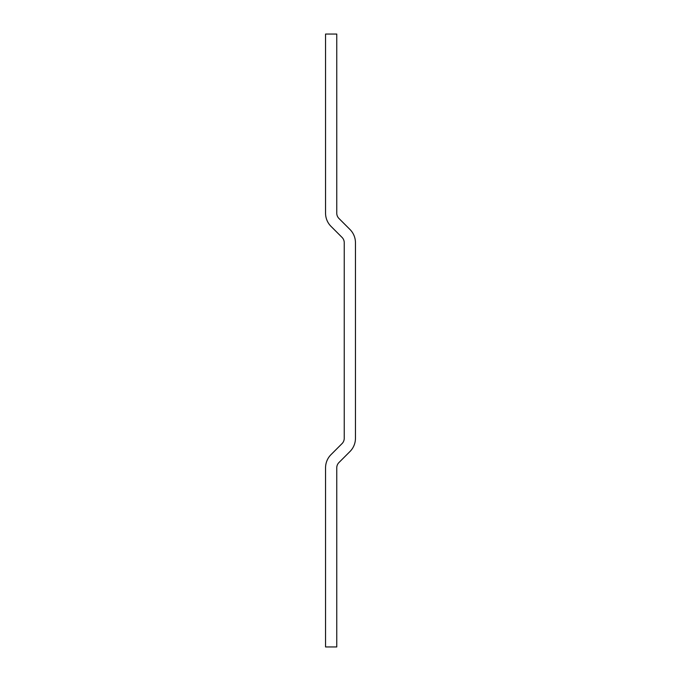 <?xml version="1.0" encoding="UTF-8"?>
<svg xmlns="http://www.w3.org/2000/svg" width="681" height="681" viewBox="0 0 681 681"><rect width="100%" height="100%" fill="white"/><g stroke="black" fill="none" stroke-linecap="round" stroke-linejoin="round"><path stroke-width="1.02" d="M325.552 213.17A18.685 18.685 0 0 0 331.026 226.381L342.049 237.405A7.474 7.474 0 0 1 344.237 242.691L344.237 438.309A7.474 7.474 0 0 1 342.049 443.595L331.026 454.619A18.685 18.685 0 0 0 325.552 467.83L325.552 646.95L336.763 646.95L336.763 467.83A7.474 7.474 0 0 1 338.951 462.544L349.974 451.52A18.685 18.685 0 0 0 355.448 438.309L355.448 242.691A18.685 18.685 0 0 0 349.974 229.48L338.951 218.456A7.474 7.474 0 0 1 336.763 213.17L336.763 34.05L325.552 34.05L325.552 213.17"/></g></svg>
